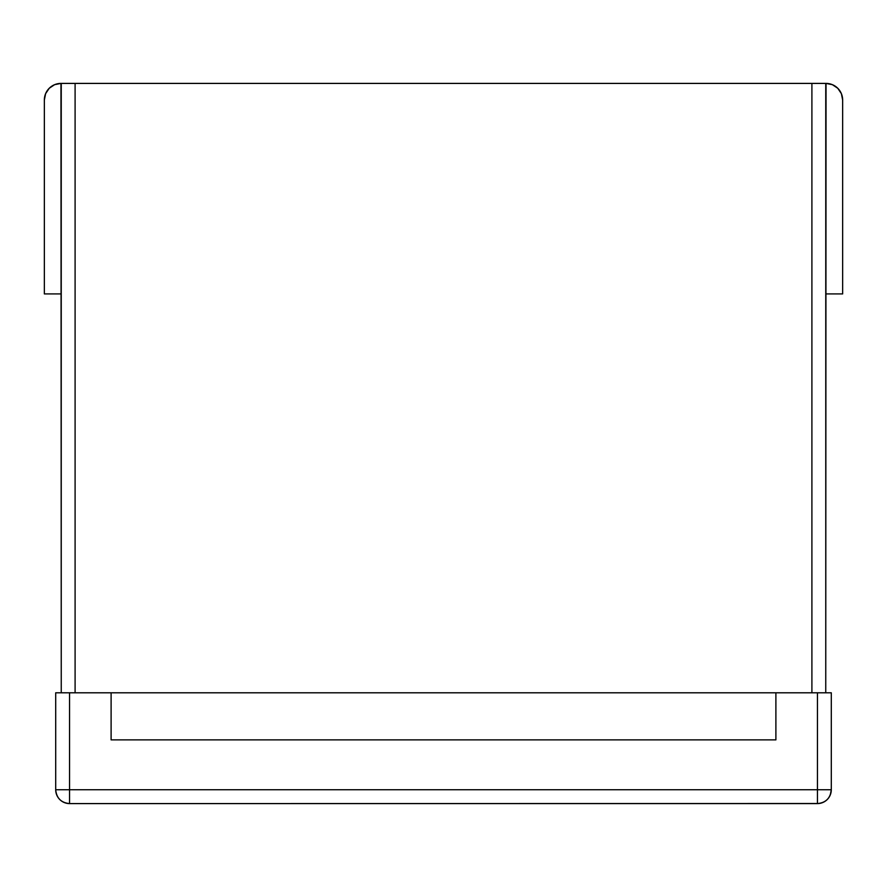 <?xml version="1.0" encoding="UTF-8"?>
<svg xmlns="http://www.w3.org/2000/svg" width="887" height="887" viewBox="0 0 887 887"><rect width="100%" height="100%" fill="white"/><g stroke="black" fill="none" stroke-linecap="round" stroke-linejoin="round"><path stroke-width="1.33" d="M773.12 803.589L113.88 803.589M44.35 293.919L44.35 100.031A16.62 16.62 0 0 1 60.97 83.411L54.606 84.675L49.217 88.279L45.614 93.667L44.35 100.031L44.35 293.919L61.247 293.919L44.35 293.919M60.97 83.411L61.247 692.791L61.247 83.411L75.096 83.411L75.096 692.791L75.096 83.411L826.03 83.411L832.394 84.675L837.783 88.279L841.386 93.667L842.65 100.031L842.65 293.919L825.753 293.919L842.65 293.919L842.65 100.031A16.62 16.62 0 0 0 826.03 83.411L825.753 692.791L825.753 83.411L60.97 83.411L54.606 84.675M817.448 803.589C825.852 802.768 830.476 798.156 831.296 789.74A13.848 13.848 0 0 1 817.448 803.589L817.448 692.791L831.296 692.791L831.296 789.74L831.296 692.791L775.892 692.791L775.892 739.88L111.108 739.88L111.108 692.791L55.704 692.791L55.704 789.74L55.704 692.791L69.552 692.791L69.552 789.74L817.448 789.74L817.448 692.791L775.892 692.791L775.892 739.88L111.108 739.88L111.108 692.791L69.552 692.791L69.552 789.74L55.704 789.74L69.552 789.74L69.552 803.589A13.848 13.848 0 0 1 55.704 789.74C56.524 798.156 61.148 802.768 69.552 803.589L69.552 789.74L817.448 789.74L817.448 803.589L69.552 803.589L818.989 803.511M59.784 799.564L58.143 797.59M68.011 803.511L69.552 803.589M56.058 792.823L56.757 795.04M831.296 789.74L817.448 789.74L831.296 789.74L830.232 795.074M830.243 795.04L830.942 792.823M827.238 799.542L828.868 797.579M822.748 802.535L824.744 801.515M775.892 692.791L111.108 692.791L775.892 692.791M811.904 83.411L811.904 692.791L811.904 83.411"/></g></svg>
